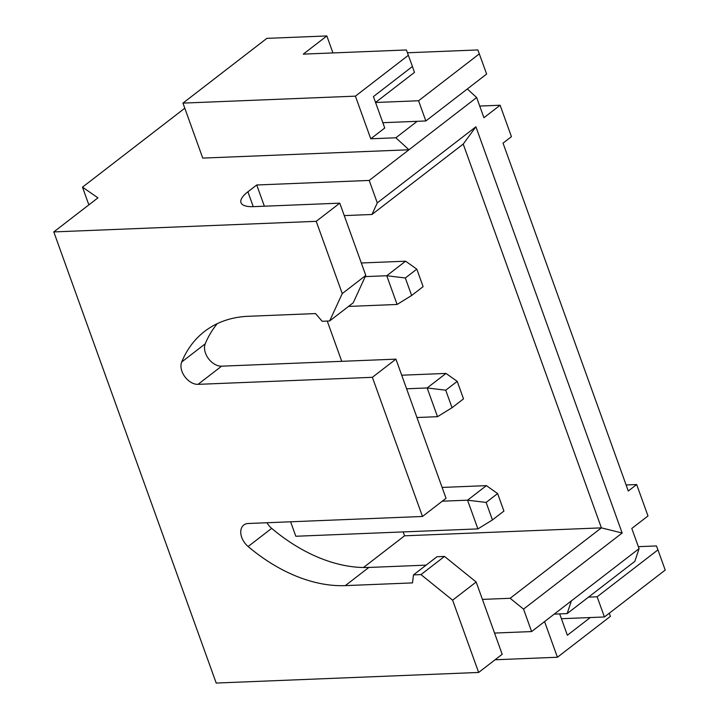 <?xml version="1.0" encoding="UTF-8"?>
<svg xmlns="http://www.w3.org/2000/svg" width="719" height="719" viewBox="0 0 719 719"><rect width="100%" height="100%" fill="white"/><g stroke="black" fill="none" stroke-linecap="round" stroke-linejoin="round"><path stroke-width="1.08" d="M375.561 102.493L418.575 100.759L425.846 120.963L486.637 74.057L477.874 49.935L407.457 52.775M382.832 122.697L425.846 120.963M418.575 100.759L479.357 53.853M561.413 618.708L604.418 616.974L597.147 596.779L657.939 549.873L656.447 545.946L638.355 546.674M588.501 597.13L597.147 596.779M604.418 616.974L665.21 570.068L657.939 549.873M184.792 108.218L82.487 187.156L97.946 197.851L53.79 231.922L216.203 683.05L478.638 672.454L452.619 600.185L420.966 574.598L413.47 574.894L412.508 582.902L345.309 585.617A150.99 101.765 52.3 0 1 248.127 546.53A15.099 10.174 52.3 0 1 243.768 525.023A15.099 10.174 52.3 0 1 248.145 523.504L422.475 516.467L372.379 377.313L395.926 359.141L446.032 498.294L422.475 516.467M82.487 187.156L88.859 204.861M53.79 231.922L316.225 221.326L339.772 203.153L253.546 206.641A35.231 11.225 160.2 0 1 241 202.668A35.231 11.225 160.2 0 1 247.902 191.793L256.737 184.981L369.207 180.442L408.949 149.777L202.749 158.099L182.959 103.114L266.848 38.368L326.839 35.95L303.283 54.123L406.388 49.962L412.436 66.481L373.431 96.58L384.746 128L370.761 138.794L395.854 137.778L417.191 121.313M316.225 221.326L342.244 293.595L329.653 320.971L322.157 321.276L315.542 313.574L248.343 316.288A150.99 101.765 -127.7 0 0 204.582 331.414A150.99 101.765 -127.7 0 0 181.691 361.99A15.099 10.174 -127.7 0 0 184.801 376.648A15.099 10.174 -127.7 0 0 198.049 384.35L372.379 377.313M339.772 203.153L365.791 275.422L342.244 293.595M395.926 359.141L221.596 366.178A15.099 10.174 52.3 0 1 208.348 358.475A15.099 10.174 52.3 0 1 205.239 343.817A150.99 101.765 52.3 0 1 217.345 323.613M266.947 522.749A15.099 10.174 -127.7 0 0 271.674 528.357A150.99 101.765 -127.7 0 0 368.856 567.444L426.115 565.134M413.47 574.894L437.017 556.722L444.513 556.425L476.167 582.013L452.619 600.185M478.638 672.454L502.186 654.281L476.167 582.013M329.653 320.971L353.209 302.807L365.791 275.422M256.737 184.981L264.376 206.2M344.248 215.601L371.957 214.487L377.286 202.884L475.906 126.787L622.16 533.022L523.54 609.119L531.62 631.57L639.065 548.651L631.794 528.456L647.99 515.963L636.674 484.543L628.289 491.014L503.039 143.126L511.434 136.655L500.118 105.235L483.923 117.727L476.652 97.532L408.949 149.777L395.854 137.778M369.207 180.442L377.286 202.884M332.951 52.927L326.839 35.95M479.726 106.061L500.118 105.235M467.305 88.967L476.652 97.532M182.959 103.114L355.411 96.148L408.401 55.264M355.411 96.148L370.761 138.794M412.436 66.481L414.468 72.403L375.543 102.44M363.481 567.507L404.563 535.808L601.39 527.863L463.216 144.07L371.957 214.487M290.62 521.787L295.824 536.257L477.901 528.905L467.557 500.181L486.395 485.64L442.113 487.428M404.563 535.808L403.161 531.925M341.75 361.333L327.253 321.069M482.431 599.394L510.131 598.28L601.39 527.863L622.16 533.022M463.216 144.07L475.906 126.787M494.546 633.062L531.62 631.57M510.131 598.28L523.54 609.119M636.674 484.543L626.105 484.966M554.241 614.116L567.156 613.595L634.859 561.35L639.065 548.651M567.156 613.595L571.362 600.904M495.076 659.772L557.423 657.247L544.571 621.576M557.423 657.247L610.404 616.363L609.281 613.226M559.679 613.9L567.363 635.236L590.29 617.549M444.513 556.425L420.966 574.598M416.813 269.131L405.327 277.983L411.636 295.491L423.114 286.638L416.813 269.131L405.597 261.195L361.315 262.983M348.508 306.429L397.095 304.461L386.759 275.737L405.597 261.195M365.252 276.608L386.759 275.737L405.327 277.983M397.095 304.461L411.636 295.491M457.212 381.349L445.735 390.21L452.035 407.718L463.512 398.856L457.212 381.349L445.996 373.422L401.714 375.21M416.948 417.514L437.503 416.687L427.158 387.954L445.996 373.422M406.603 388.79L427.158 387.954L445.735 390.21M437.503 416.687L452.035 407.718M497.611 493.567L486.134 502.428L492.434 519.936L503.92 511.074L497.611 493.567L486.395 485.64M442.266 501.197L467.557 500.181L486.134 502.428M477.901 528.905L492.434 519.936M247.902 191.793L253.25 206.65M221.596 366.178L198.049 384.35M205.239 343.817L181.691 361.99M271.674 528.357L248.127 546.53M368.856 567.444L345.309 585.617"/></g></svg>
